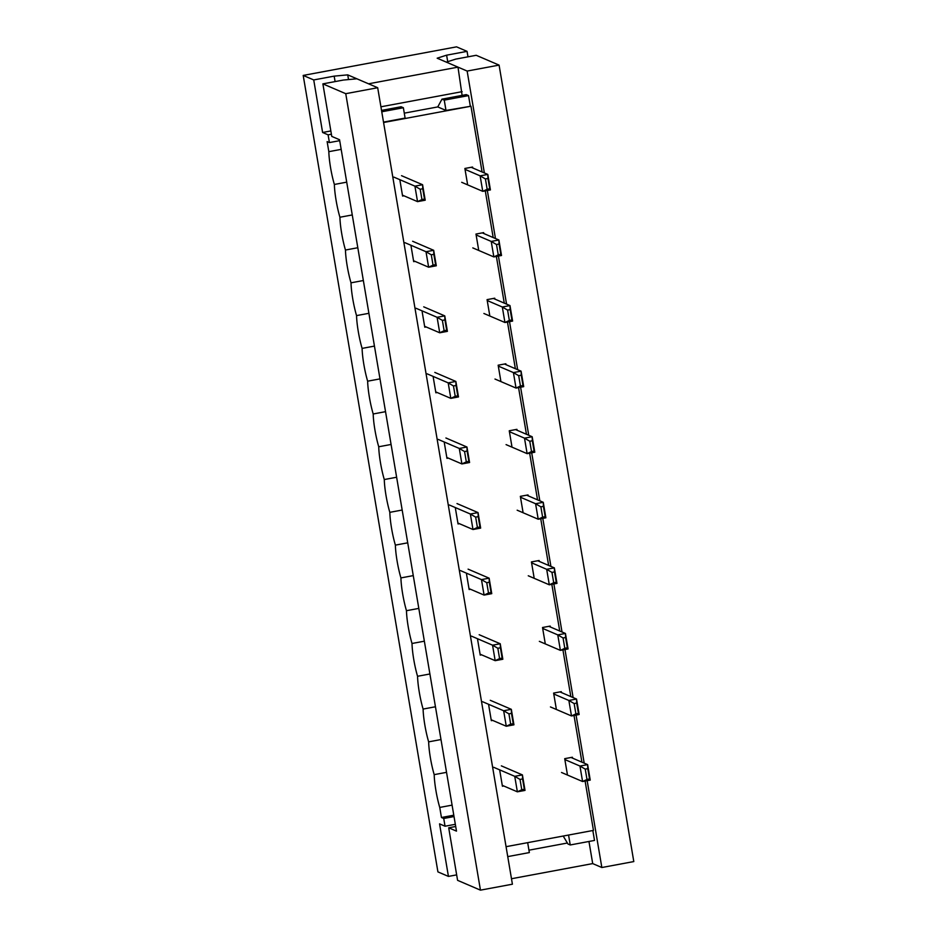 <?xml version="1.0" encoding="UTF-8"?>
<svg xmlns="http://www.w3.org/2000/svg" width="937" height="937" viewBox="0 0 937 937"><rect width="100%" height="100%" fill="white"/><g stroke="black" fill="none" stroke-linecap="round" stroke-linejoin="round"><path stroke-width="1.41" d="M506.062 846.685L593.449 830.405L585.11 781.06M587.159 780.673L601.847 867.521L633.799 861.571L499.081 65.11L476.207 55.295L455.769 59.101L446.328 62.123L467.141 71.06L484.37 172.958M444.255 100.13L468.535 95.597L466.239 94.614L441.971 99.146L444.255 100.13L446 110.449L470.96 106.221L482.087 171.975M468.535 95.597L470.28 105.928M485.284 190.879L493.178 237.553M496.376 256.445L504.27 303.131M507.467 322.023L515.362 368.698M518.559 387.602L526.453 434.276M529.651 453.18L537.545 499.854M540.743 518.758L548.637 565.433M551.834 584.337L559.729 631.011M562.926 649.903L570.82 696.578M574.018 715.481L581.912 762.156M568.56 835.043L570.235 844.963L594.515 840.43L592.828 830.51M601.847 867.521L592.699 863.598L511.485 878.742M487.334 190.492L495.462 238.525M498.425 256.07L506.554 304.103M509.517 321.649L517.646 369.682M520.609 387.215L528.737 435.26M531.701 452.794L539.829 500.838M542.792 518.372L550.921 566.416M553.884 583.95L562.013 631.983M564.976 649.528L573.104 697.561M576.068 715.107L584.196 763.14M403.952 195.81L402.594 196.067L399.97 180.572M339.545 139.742L456.483 831.131L448.706 827.793L457.584 880.335L480.458 890.15L345.753 93.688L322.878 83.873L331.768 136.404L339.545 139.742M415.044 261.388L413.685 261.634L411.062 246.15M437.228 392.533L435.869 392.79L433.245 377.295M459.411 523.689L458.052 523.947L455.429 508.451M481.595 654.846L480.236 655.092L477.612 639.608M467.504 183.968L464.881 168.473L472.553 167.044L472.705 167.946M489.688 315.113L487.064 299.629L494.736 298.2L494.888 299.102M511.871 446.27L509.248 430.774L516.919 429.345L517.072 430.259M534.055 577.426L531.431 561.931L539.103 560.502L539.255 561.404M556.238 708.571L553.615 693.087L561.286 691.658L561.439 692.56M567.33 774.149L564.706 758.665L572.378 757.237L572.53 758.138M383.573 122.513L470.96 106.221M503.778 785.991L502.419 786.248L499.796 770.753M545.147 642.993L542.523 627.509L550.195 626.08L550.347 626.982M522.963 511.848L520.34 496.352L528.011 494.923L528.163 495.825M500.78 380.691L498.156 365.207L505.828 363.779L505.98 364.68M478.596 249.535L475.973 234.051L483.644 232.622L483.797 233.524M492.686 720.412L491.328 720.67L488.704 705.186M470.503 589.268L469.144 589.514L466.521 574.03M448.319 458.111L446.961 458.369L444.337 442.873M426.136 326.966L424.777 327.212L422.154 311.728M381.535 110.402L401.083 106.759L403.367 107.743L405.112 118.074L383.502 122.103M441.971 99.146L437.766 106.923L446 110.449M480.458 890.15L512.41 884.2L377.693 87.727L356.88 78.802L343.317 80.055L322.878 83.873M448.706 827.793L455.698 826.493M377.693 87.727L345.753 93.688M499.081 65.11L467.141 71.06M403.367 107.743L381.757 111.772M507.737 856.605L529.346 852.576L527.672 842.656M563.207 836.038L567.951 843.979L570.235 844.963M542.675 628.411L557.773 634.888L565.444 633.459L568.068 648.954L560.396 650.383L539.349 641.353M548.836 626.338L565.444 633.459L565.608 637.5L563.055 637.98L564.8 648.299L567.353 647.83L565.608 637.5M564.8 648.299L560.396 650.383L557.773 634.888L563.055 637.98M567.353 647.83L568.068 648.954M497.84 648.263L499.585 658.594L502.138 658.114L500.393 647.795L497.84 648.263L492.557 645.183L500.229 643.754L502.841 659.238L495.181 660.667L492.557 645.183L471.51 636.153M480.084 654.19L495.181 660.667L499.585 658.594M500.393 647.795L500.229 643.754L479.182 634.724M502.138 658.114L502.841 659.238M437.766 106.923L404.28 113.154M341.173 149.37L328.828 151.665L327.13 141.604L329.414 142.576L328.102 134.834L322.609 132.48L313.731 79.938L303.201 75.428L437.919 871.89L448.436 876.411L439.558 823.869L445.04 826.223L443.728 818.481L441.444 817.497L453.789 815.202M441.444 817.497L439.746 807.436L452.079 805.129M328.828 151.665A26.33 4.158 -100.6 0 0 334.368 184.46L346.713 182.153M334.368 184.46A26.33 4.158 -100.6 0 0 339.92 217.243L352.253 214.948M339.92 217.243A26.33 4.158 -100.6 0 0 345.46 250.038L357.805 247.731M345.46 250.038A26.33 4.158 -100.6 0 0 351.012 282.822L363.345 280.526M351.012 282.822A26.33 4.158 -100.6 0 0 356.552 315.605L368.897 313.309M356.552 315.605A26.33 4.158 -100.6 0 0 362.104 348.4L374.437 346.093M362.104 348.4A26.33 4.158 -100.6 0 0 367.644 381.183L379.989 378.888M367.644 381.183A26.33 4.158 -100.6 0 0 373.195 413.978L385.529 411.671M373.195 413.978A26.33 4.158 -100.6 0 0 378.735 446.762L391.08 444.466M378.735 446.762A26.33 4.158 -100.6 0 0 384.287 479.545L396.62 477.249M384.287 479.545A26.33 4.158 -100.6 0 0 389.827 512.34L402.172 510.033M389.827 512.34A26.33 4.158 -100.6 0 0 395.379 545.123L407.712 542.828M395.379 545.123A26.33 4.158 -100.6 0 0 400.919 577.918L413.264 575.611M400.919 577.918A26.33 4.158 -100.6 0 0 406.471 610.701L418.804 608.406M406.471 610.701A26.33 4.158 -100.6 0 0 412.011 643.485L424.356 641.189M412.011 643.485A26.33 4.158 -100.6 0 0 417.562 676.28L429.896 673.984M417.562 676.28A26.33 4.158 -100.6 0 0 423.102 709.063L435.447 706.767M423.102 709.063A26.33 4.158 -100.6 0 0 428.654 741.858L440.987 739.551M428.654 741.858A26.33 4.158 -100.6 0 0 434.194 774.641L446.539 772.346M434.194 774.641A26.33 4.158 -100.6 0 0 439.746 807.436M467.985 56.829L467.059 51.359L456.542 46.85L303.201 75.428M331.393 134.225L328.102 134.834M329.414 142.576L339.698 140.667M443.728 818.481L454.012 816.56M455.323 824.314L445.04 826.223M467.059 51.359L446.609 55.178L437.169 58.199L457.994 67.136L368.546 83.803L347.732 74.866L334.169 76.131L313.731 79.938M456.67 874.877L448.436 876.411M330.843 130.946L322.609 132.48M335.095 81.589L334.169 76.131M446.609 55.178L447.71 61.678M588.963 841.473L592.699 863.598M567.377 843.019L528.937 850.187M457.994 67.136L462.105 95.387M347.732 74.866L348.529 79.575M380.926 106.795L462.14 91.662M564.859 759.567L579.956 766.044L587.628 764.615L590.24 780.099L582.58 781.528L561.532 772.498M571.02 757.483L587.628 764.615L587.792 768.656L585.238 769.125L586.984 779.455L589.537 778.975L587.792 768.656M586.984 779.455L582.58 781.528L579.956 766.044L585.238 769.125M589.537 778.975L590.24 780.099M553.767 693.989L568.864 700.466L576.536 699.037L579.16 714.521L571.488 715.95L550.441 706.931M559.928 691.904L576.536 699.037L576.7 703.078L574.147 703.546L575.892 713.877L578.445 713.397L576.7 703.078M575.892 713.877L571.488 715.95L568.864 700.466L574.147 703.546M578.445 713.397L579.16 714.521M520.023 779.42L521.768 789.75L524.322 789.27L522.577 778.94L520.023 779.42L514.741 776.328L522.413 774.899L525.025 790.395L517.365 791.824L514.741 776.328L493.694 767.298M502.267 785.347L517.365 791.824L521.768 789.75M522.577 778.94L522.413 774.899L501.365 765.869M524.322 789.27L525.025 790.395M508.932 713.842L510.677 724.172L513.23 723.692L511.485 713.362L508.932 713.842L503.649 710.75L511.321 709.321L513.933 724.816L506.273 726.245L503.649 710.75L482.602 701.731M491.175 719.768L506.273 726.245L510.677 724.172M511.485 713.362L511.321 709.321L490.274 700.302M513.23 723.692L513.933 724.816M531.584 562.832L546.681 569.309L554.353 567.881L556.976 583.376L549.305 584.805L528.257 575.775M537.744 560.759L554.353 567.881L554.517 571.921L551.963 572.402L553.708 582.732L556.262 582.252L554.517 571.921M553.708 582.732L549.305 584.805L546.681 569.309L551.963 572.402M556.262 582.252L556.976 583.376M486.748 582.685L488.493 593.016L491.047 592.535L489.301 582.217L486.748 582.685L481.466 579.605L489.137 578.176L491.749 593.66L484.089 595.089L481.466 579.605L460.418 570.574M468.992 588.612L484.089 595.089L488.493 593.016M489.301 582.217L489.137 578.176L468.09 569.146M491.047 592.535L491.749 593.66M520.492 497.254L535.589 503.731L543.261 502.302L545.884 517.798L538.213 519.227L517.165 510.196M526.653 495.181L543.261 502.302L543.425 506.343L540.872 506.823L542.617 517.154L545.17 516.674L543.425 506.343M542.617 517.154L538.213 519.227L535.589 503.731L540.872 506.823M545.17 516.674L545.884 517.798M475.656 517.119L477.401 527.437L479.955 526.969L478.21 516.638L475.656 517.119L470.374 514.026L478.046 512.598L480.658 528.093L472.998 529.522L470.374 514.026L449.327 504.996M457.9 523.045L472.998 529.522L477.401 527.437M478.21 516.638L478.046 512.598L456.998 503.567M479.955 526.969L480.658 528.093M509.4 431.688L524.497 438.165L532.169 436.736L534.793 452.22L527.121 453.649L506.074 444.618M515.561 429.603L532.169 436.736L532.333 440.765L529.78 441.245L531.525 451.575L534.078 451.095L532.333 440.765M531.525 451.575L527.121 453.649L524.497 438.165L529.78 441.245M534.078 451.095L534.793 452.22M464.565 451.54L466.31 461.859L468.863 461.391L467.118 451.06L464.565 451.54L459.282 448.448L466.954 447.019L469.578 462.515L461.906 463.944L459.282 448.448L438.247 439.418M446.808 457.467L461.906 463.944L466.31 461.859M467.118 451.06L466.954 447.019L445.907 437.989M468.863 461.391L469.578 462.515M498.308 366.109L513.406 372.586L521.077 371.157L523.701 386.641L516.029 388.07L494.982 379.04M504.469 364.024L521.077 371.157L521.241 375.198L518.688 375.667L520.433 385.997L522.987 385.517L521.241 375.198M520.433 385.997L516.029 388.07L513.406 372.586L518.688 375.667M522.987 385.517L523.701 386.641M453.473 385.962L455.218 396.292L457.771 395.812L456.026 385.482L453.473 385.962L448.191 382.87L455.862 381.441L458.486 396.937L450.814 398.366L448.191 382.87L427.155 373.84M435.717 391.889L450.814 398.366L455.218 396.292M456.026 385.482L455.862 381.441L434.815 372.411M457.771 395.812L458.486 396.937M487.217 300.531L502.314 307.008L509.986 305.579L512.609 321.075L504.938 322.504L483.89 313.473M493.377 298.446L509.986 305.579L510.15 309.62L507.596 310.1L509.341 320.419L511.907 319.95L510.15 309.62M509.341 320.419L504.938 322.504L502.314 307.008L507.596 310.1M511.907 319.95L512.609 321.075M442.381 320.384L444.126 330.714L446.68 330.234L444.934 319.904L442.381 320.384L437.099 317.303L444.77 315.874L447.394 331.358L439.722 332.787L437.099 317.303L416.063 308.273M424.625 326.31L439.722 332.787L444.126 330.714M444.934 319.904L444.77 315.874L423.723 306.844M446.68 330.234L447.394 331.358M476.125 234.953L491.222 241.43L498.894 240.001L501.518 255.496L493.846 256.925L472.798 247.895M482.286 232.88L498.894 240.001L499.058 244.042L496.505 244.522L498.25 254.841L500.815 254.372L499.058 244.042M498.25 254.841L493.846 256.925L491.222 241.43L496.505 244.522M500.815 254.372L501.518 255.496M431.289 254.805L433.035 265.136L435.588 264.656L433.843 254.337L431.289 254.805L426.007 251.725L433.679 250.296L436.302 265.78L428.631 267.209L426.007 251.725L404.971 242.695M413.533 260.732L428.631 267.209L433.035 265.136M433.843 254.337L433.679 250.296L412.631 241.266M435.588 264.656L436.302 265.78M465.045 169.374L480.131 175.851L487.802 174.423L490.426 189.918L482.754 191.347L461.707 182.317M471.194 167.301L487.802 174.423L487.966 178.463L485.413 178.944L487.158 189.274L489.723 188.794L487.966 178.463M487.158 189.274L482.754 191.347L480.131 175.851L485.413 178.944M489.723 188.794L490.426 189.918M420.198 189.227L421.943 199.558L424.496 199.077L422.751 188.759L420.198 189.227L414.915 186.147L422.587 184.718L425.211 200.202L417.539 201.631L414.915 186.147L393.88 177.116M402.442 195.154L417.539 201.631L421.943 199.558M422.751 188.759L422.587 184.718L401.54 175.687M424.496 199.077L425.211 200.202"/></g></svg>
